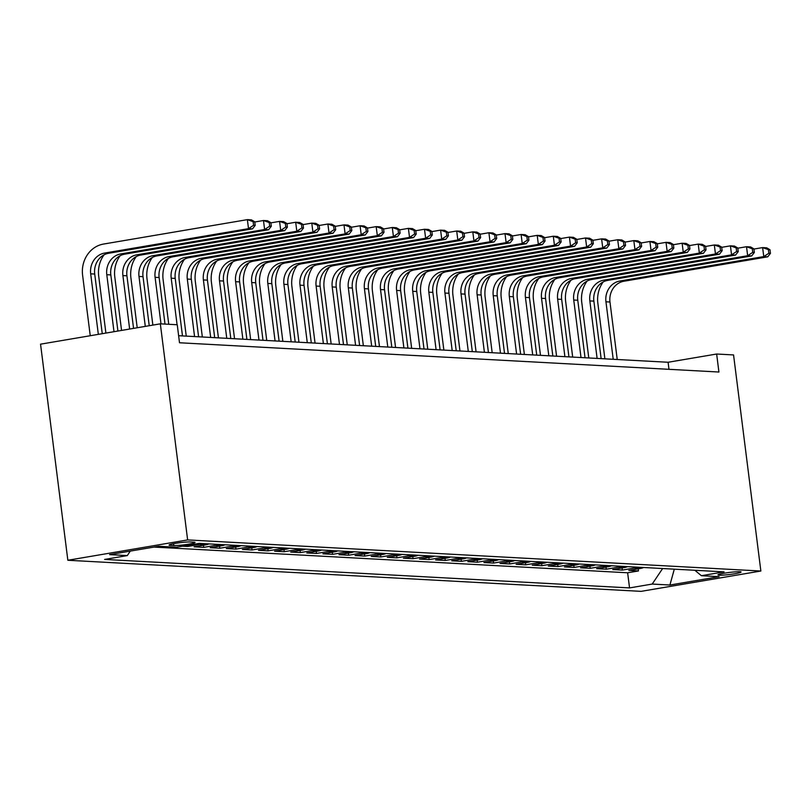 <?xml version="1.0" encoding="UTF-8"?>
<svg xmlns="http://www.w3.org/2000/svg" width="811" height="811" viewBox="0 0 811 811"><rect width="100%" height="100%" fill="white"/><g stroke="black" fill="none" stroke-linecap="round" stroke-linejoin="round"><path stroke-width="1.22" d="M739.885 571.704A11.658 1.024 172.8 0 0 726.808 572.799A11.658 1.024 172.8 0 0 717.948 574.928A11.658 1.024 172.8 0 0 719.164 575.222A11.658 1.024 172.8 0 0 732.232 574.127A11.658 1.024 172.8 0 0 741.092 571.998A11.658 1.024 172.8 0 0 739.885 571.704M67.85 560.259L641.075 591.361L760.86 571.025L187.635 539.923L67.85 560.259L40.55 344.168L160.335 323.832L187.635 539.923M182.536 546.208L187.635 546.482L187.493 545.367M208.873 543.907A14.578 13.077 -86.9 0 1 205.893 544.82L194.072 546.827L203.733 547.354L203.46 545.235M224.971 544.779A14.578 13.077 -86.9 0 1 221.991 545.702L210.171 547.709L219.832 548.226L219.568 546.107M241.07 545.651A14.578 13.077 -86.9 0 1 238.089 546.573L226.279 548.581L235.94 549.098L235.666 546.979M257.178 546.533A14.578 13.077 -86.9 0 1 254.198 547.445L242.377 549.452L252.039 549.98L251.765 547.861M273.277 547.405A14.578 13.077 -86.9 0 1 270.296 548.317L258.476 550.324L268.137 550.851L267.873 548.733M289.375 548.277A14.578 13.077 -86.9 0 1 286.395 549.189L274.584 551.196L284.245 551.723L283.972 549.605M305.483 549.148A14.578 13.077 -86.9 0 1 302.503 550.071L290.683 552.068L300.344 552.595L300.07 550.476M321.582 550.02A14.578 13.077 -86.9 0 1 318.601 550.943L306.781 552.95L316.442 553.467L316.178 551.348M337.68 550.902A14.578 13.077 -86.9 0 1 334.7 551.815L322.89 553.822L332.551 554.339L332.277 552.22M353.789 551.774A14.578 13.077 -86.9 0 1 350.808 552.686L338.988 554.694L348.649 555.221L348.375 553.102M369.887 552.646A14.578 13.077 -86.9 0 1 366.907 553.558L355.086 555.565L364.747 556.093L364.484 553.974M385.985 553.518A14.578 13.077 -86.9 0 1 383.005 554.43L371.195 556.437L380.856 556.964L380.582 554.846M402.094 554.389A14.578 13.077 -86.9 0 1 399.113 555.312L387.293 557.309L396.954 557.836L396.68 555.717M418.192 555.261A14.578 13.077 -86.9 0 1 415.212 556.184L403.391 558.191L413.052 558.708L412.789 556.589M434.29 556.143A14.578 13.077 -86.9 0 1 431.31 557.056L419.5 559.063L429.161 559.59L428.887 557.471M450.399 557.015A14.578 13.077 -86.9 0 1 447.419 557.927L435.598 559.935L445.259 560.462L444.986 558.343M466.497 557.887A14.578 13.077 -86.9 0 1 463.517 558.799L451.697 560.807L461.358 561.334L461.094 559.215M482.596 558.759A14.578 13.077 -86.9 0 1 479.615 559.671L467.805 561.678L477.466 562.205L477.192 560.087M498.704 559.631A14.578 13.077 -86.9 0 1 495.724 560.553L483.903 562.56L493.564 563.077L493.291 560.959M514.803 560.502A14.578 13.077 -86.9 0 1 511.822 561.425L500.002 563.432L509.663 563.949L509.399 561.83M530.901 561.384A14.578 13.077 -86.9 0 1 527.92 562.297L516.11 564.304L525.771 564.831L525.498 562.712M547.009 562.256A14.578 13.077 -86.9 0 1 544.029 563.169L532.209 565.176L541.87 565.703L541.596 563.584M563.108 563.128A14.578 13.077 -86.9 0 1 560.127 564.04L548.307 566.048L557.968 566.575L557.704 564.456M579.206 564A14.578 13.077 -86.9 0 1 576.226 564.922L564.415 566.919L574.076 567.447L573.803 565.328M595.315 564.872A14.578 13.077 -86.9 0 1 592.334 565.794L580.514 567.801L590.175 568.318L589.901 566.2M611.413 565.754A14.578 13.077 -86.9 0 1 608.432 566.666L596.612 568.673L606.273 569.19L606.01 567.071M627.511 566.625A14.578 13.077 -86.9 0 1 624.531 567.538L612.721 569.545L622.382 570.072L622.108 567.953M160.335 323.832L177.244 324.755L179.515 342.759L718.921 372.026L716.65 354.022L668.092 362.264L178.623 335.703M170.259 545.367L173.797 545.56A11.293 0.993 172.8 0 0 186.459 544.495A11.293 0.993 172.8 0 0 195.046 542.437A11.293 0.993 172.8 0 0 193.87 542.153L190.332 541.961A11.293 0.993 172.8 0 0 177.67 543.015A11.293 0.993 172.8 0 0 169.083 545.083A11.293 0.993 172.8 0 0 170.259 545.367L170.148 544.505M694.845 570.275L701.414 575.709L724.081 571.867L199.161 543.38L176.504 547.232L158.784 546.269L109.576 554.623L127.286 555.586L104.629 559.428L629.549 587.914L652.206 584.062L662.617 568.531M701.414 575.709L719.124 576.672L669.916 585.025L652.206 584.062M153.978 547.08L627.633 572.779L638.48 570.944L638.206 568.825M643.62 567.497A14.578 13.077 -86.9 0 1 640.639 568.41L628.819 570.417L638.48 570.944M637.172 567.142A14.578 13.077 93.1 0 1 634.192 568.065L622.382 570.072M621.074 566.271A14.578 13.077 93.1 0 1 618.094 567.193L606.273 569.19M604.976 565.399A14.578 13.077 93.1 0 1 601.995 566.311L590.175 568.318M588.867 564.527A14.578 13.077 93.1 0 1 585.887 565.439L574.076 567.447M572.769 563.655A14.578 13.077 93.1 0 1 569.788 564.568L557.968 566.575M556.67 562.783A14.578 13.077 93.1 0 1 553.69 563.696L541.87 565.703M540.562 561.901A14.578 13.077 93.1 0 1 537.581 562.824L525.771 564.831M524.464 561.03A14.578 13.077 93.1 0 1 521.483 561.952L509.663 563.949M508.365 560.158A14.578 13.077 93.1 0 1 505.385 561.07L493.564 563.077M492.257 559.286A14.578 13.077 93.1 0 1 489.276 560.198L477.466 562.205M476.158 558.414A14.578 13.077 93.1 0 1 473.178 559.326L461.358 561.334M460.06 557.532A14.578 13.077 93.1 0 1 457.08 558.455L445.259 560.462M443.952 556.66A14.578 13.077 93.1 0 1 440.971 557.583L429.161 559.59M427.853 555.788A14.578 13.077 93.1 0 1 424.873 556.701L413.052 558.708M411.755 554.917A14.578 13.077 93.1 0 1 408.774 555.829L396.954 557.836M395.646 554.045A14.578 13.077 93.1 0 1 392.666 554.957L380.856 556.964M379.548 553.173A14.578 13.077 93.1 0 1 376.568 554.085L364.747 556.093M363.45 552.291A14.578 13.077 93.1 0 1 360.469 553.214L348.649 555.221M347.341 551.419A14.578 13.077 93.1 0 1 344.361 552.342L332.551 554.339M331.243 550.547A14.578 13.077 93.1 0 1 328.262 551.46L316.442 553.467M315.144 549.676A14.578 13.077 93.1 0 1 312.164 550.588L300.344 552.595M299.036 548.804A14.578 13.077 93.1 0 1 296.056 549.716L284.245 551.723M282.938 547.932A14.578 13.077 93.1 0 1 279.957 548.844L268.137 550.851M266.839 547.05A14.578 13.077 93.1 0 1 263.859 547.972L252.039 549.98M250.731 546.178A14.578 13.077 93.1 0 1 247.75 547.101L235.94 549.098M234.632 545.306A14.578 13.077 93.1 0 1 231.652 546.219L219.832 548.226M218.534 544.434A14.578 13.077 93.1 0 1 215.554 545.347L203.733 547.354M202.426 543.563A14.578 13.077 93.1 0 1 199.445 544.475L187.635 546.482M716.65 354.022L733.56 354.934L760.86 571.025M668.984 369.319L668.092 362.264M130.287 551.105L127.286 555.586M627.633 572.779L629.549 587.914M669.916 585.025L674.306 569.16M102.257 333.696L94.715 274.047A18.217 16.342 93.1 0 1 108.633 253.285L252.535 228.854L248.511 228.641L247.375 219.639L103.463 244.07A27.331 24.512 -86.9 0 0 82.6 275.203L90.244 335.734M98.334 334.355L90.69 273.824A18.217 16.342 93.1 0 1 104.599 253.073L248.511 228.641L253.579 225.286L255.191 225.377L254.735 221.778L253.133 221.687L253.579 225.286M253.133 221.687L247.375 219.639L251.4 219.852L254.735 221.778M252.535 228.854L255.191 225.377M104.031 254.857A27.331 24.512 -86.9 0 0 98.699 276.075L105.896 333.078M113.996 331.699L106.788 274.696A18.217 16.342 93.1 0 1 120.707 253.944L264.609 229.513L263.474 220.511L254.766 221.991M117.909 331.04L110.823 274.919A18.217 16.342 93.1 0 1 124.732 254.157L268.634 229.736L264.609 229.513L269.688 226.168L271.3 226.249L270.844 222.65L269.232 222.559L269.688 226.168M269.232 222.559L263.474 220.511L267.498 220.724L270.844 222.65M268.634 229.736L271.3 226.249M120.129 255.729A27.331 24.512 -86.9 0 0 114.797 276.946L121.559 330.422M129.648 329.043L122.897 275.578A18.217 16.342 93.1 0 1 136.806 254.816L280.718 230.385L279.572 221.383L270.864 222.863M133.562 328.384L126.921 275.791A18.217 16.342 93.1 0 1 140.83 255.039L284.742 230.608L280.718 230.385L285.786 227.039L287.398 227.121L286.942 223.522L285.33 223.441L285.786 227.039M285.33 223.441L279.572 221.383L283.597 221.606L286.942 223.522M284.742 230.608L287.398 227.121M136.238 256.611A27.331 24.512 -86.9 0 0 130.906 277.818L137.211 327.756M145.301 326.387L138.995 276.45A18.217 16.342 93.1 0 1 152.904 255.688L296.816 231.257L295.68 222.255L286.972 223.735M149.224 325.718L143.02 276.663A18.217 16.342 93.1 0 1 156.939 255.911L300.84 231.48L296.816 231.257L301.885 227.911L303.496 228.003L303.04 224.394L301.439 224.312L301.885 227.911M301.439 224.312L295.68 222.255L299.705 222.478L303.04 224.394M300.84 231.48L303.496 228.003M152.336 257.482A27.331 24.512 -86.9 0 0 147.004 278.69L152.863 325.099M160.983 323.873L155.094 277.321A18.217 16.342 93.1 0 1 169.012 256.56L312.914 232.139L311.779 223.126L303.071 224.606M165.008 324.086L159.128 277.534A18.217 16.342 93.1 0 1 173.037 256.783L316.939 232.351L312.914 232.139L317.993 228.783L319.605 228.874L319.149 225.265L317.537 225.184L317.993 228.783M317.537 225.184L311.779 223.126L315.803 223.349L319.149 225.265M316.939 232.351L319.605 228.874M168.435 258.354A27.331 24.512 -86.9 0 0 163.102 279.572L168.759 324.288M177.082 324.745L171.202 278.193A18.217 16.342 93.1 0 1 185.111 257.442L329.023 233.01L327.877 224.008L319.169 225.478M182.485 335.916L175.227 278.416A18.217 16.342 93.1 0 1 189.135 257.655L333.047 233.223L329.023 233.01L334.091 229.655L335.703 229.746L335.247 226.147L333.635 226.056L334.091 229.655M333.635 226.056L327.877 224.008L331.902 224.221L335.247 226.147M333.047 233.223L335.703 229.746M184.543 259.226A27.331 24.512 -86.9 0 0 179.211 280.444L186.246 336.119M194.569 336.575L187.3 279.065A18.217 16.342 93.1 0 1 201.209 258.314L345.121 233.882L343.986 224.88L335.278 226.36M198.594 336.788L191.325 279.288A18.217 16.342 93.1 0 1 205.244 258.527L349.146 234.095L345.121 233.882L350.19 230.527L351.802 230.618L351.345 227.019L349.744 226.928L350.19 230.527M349.744 226.928L343.986 224.88L348.01 225.093L351.345 227.019M349.146 234.095L351.802 230.618M200.641 260.098A27.331 24.512 -86.9 0 0 195.309 281.316L202.344 336.991M210.667 337.447L203.399 279.937A18.217 16.342 93.1 0 1 217.318 259.185L361.219 234.754L360.084 225.752L351.376 227.232M214.692 337.66L207.434 280.16A18.217 16.342 93.1 0 1 221.342 259.408L365.244 234.977L361.219 234.754L366.298 231.409L367.91 231.49L367.454 227.891L365.842 227.8L366.298 231.409M365.842 227.8L360.084 225.752L364.109 225.965L367.454 227.891M365.244 234.977L367.91 231.49M216.74 260.97A27.331 24.512 -86.9 0 0 211.407 282.187L218.443 337.863M226.766 338.319L219.507 280.819A18.217 16.342 93.1 0 1 233.416 260.057L377.328 235.626L376.182 226.624L367.474 228.104M230.79 338.532L223.532 281.032A18.217 16.342 93.1 0 1 237.441 260.28L381.352 235.849L377.328 235.626L382.397 232.281L384.008 232.362L383.552 228.763L381.94 228.682L382.397 232.281M381.94 228.682L376.182 226.624L380.207 226.847L383.552 228.763M381.352 235.849L384.008 232.362M232.848 261.852A27.331 24.512 -86.9 0 0 227.516 283.059L234.551 338.734M242.874 339.191L235.606 281.691A18.217 16.342 93.1 0 1 249.514 260.929L393.426 236.498L392.291 227.496L383.583 228.976M246.899 339.414L239.63 281.904A18.217 16.342 93.1 0 1 253.549 261.152L397.451 236.721L393.426 236.498L398.495 233.152L400.107 233.244L399.651 229.635L398.049 229.554L398.495 233.152M398.049 229.554L392.291 227.496L396.315 227.719L399.651 229.635M397.451 236.721L400.107 233.244M248.947 262.723A27.331 24.512 -86.9 0 0 243.614 283.931L250.65 339.616M258.973 340.062L251.704 282.563A18.217 16.342 93.1 0 1 265.623 261.801L409.525 237.38L408.389 228.367L399.681 229.848M262.997 340.285L255.739 282.775A18.217 16.342 93.1 0 1 269.647 262.024L413.549 237.593L409.525 237.38L414.603 234.024L416.215 234.115L415.759 230.517L414.147 230.425L414.603 234.024M414.147 230.425L408.389 228.367L412.414 228.59L415.759 230.517M413.549 237.593L416.215 234.115M265.045 263.595A27.331 24.512 -86.9 0 0 259.713 284.813L266.748 340.488M275.071 340.934L267.812 283.434A18.217 16.342 93.1 0 1 281.721 262.683L425.633 238.252L424.488 229.249L415.779 230.719M279.096 341.157L271.837 283.657A18.217 16.342 93.1 0 1 285.746 262.896L429.658 238.464L425.633 238.252L430.702 234.896L432.314 234.987L431.857 231.388L430.246 231.297L430.702 234.896M430.246 231.297L424.488 229.249L428.512 229.462L431.857 231.388M429.658 238.464L432.314 234.987M281.153 264.467A27.331 24.512 -86.9 0 0 275.821 285.685L282.857 341.36M291.179 341.816L283.911 284.306A18.217 16.342 93.1 0 1 297.819 263.555L441.731 239.123L440.596 230.121L431.888 231.601M295.204 342.029L287.935 284.529A18.217 16.342 93.1 0 1 301.854 263.768L445.756 239.346L441.731 239.123L446.8 235.778L448.412 235.859L447.956 232.26L446.354 232.169L446.8 235.778M446.354 232.169L440.596 230.121L444.621 230.334L447.956 232.26M445.756 239.346L448.412 235.859M297.252 265.339A27.331 24.512 -86.9 0 0 291.919 286.557L298.955 342.232M307.278 342.688L300.009 285.178A18.217 16.342 93.1 0 1 313.928 264.427L457.83 239.995L456.694 230.993L447.986 232.473M311.302 342.901L304.044 285.401A18.217 16.342 93.1 0 1 317.953 264.65L461.854 240.218L457.83 239.995L462.909 236.65L464.521 236.731L464.064 233.132L462.452 233.041L462.909 236.65M462.452 233.041L456.694 230.993L460.719 231.216L464.064 233.132M461.854 240.218L464.521 236.731M313.35 266.221A27.331 24.512 -86.9 0 0 308.018 287.429L315.053 343.104M323.376 343.56L316.118 286.06A18.217 16.342 93.1 0 1 330.026 265.298L473.938 240.867L472.793 231.865L464.085 233.345M327.401 343.773L320.142 286.273A18.217 16.342 93.1 0 1 334.051 265.521L477.963 241.09L473.938 240.867L479.007 237.522L480.619 237.613L480.163 234.004L478.551 233.923L479.007 237.522M478.551 233.923L472.793 231.865L476.817 232.088L480.163 234.004M477.963 241.09L480.619 237.613M329.459 267.093A27.331 24.512 -86.9 0 0 324.126 288.3L331.162 343.986M339.485 344.432L332.216 286.932A18.217 16.342 93.1 0 1 346.125 266.17L490.037 241.749L488.901 232.737L480.193 234.217M343.509 344.655L336.241 287.145A18.217 16.342 93.1 0 1 350.159 266.393L494.061 241.962L490.037 241.749L495.105 238.393L496.717 238.485L496.261 234.876L494.659 234.795L495.105 238.393M494.659 234.795L488.901 232.737L492.926 232.96L496.261 234.876M494.061 241.962L496.717 238.485M345.557 267.965A27.331 24.512 -86.9 0 0 340.225 289.182L347.26 344.857M355.583 345.304L348.314 287.804A18.217 16.342 93.1 0 1 362.233 267.052L506.135 242.621L505 233.619L496.291 235.089M359.608 345.527L352.349 288.027A18.217 16.342 93.1 0 1 366.258 267.265L510.16 242.834L506.135 242.621L511.214 239.265L512.826 239.357L512.37 235.758L510.758 235.666L511.214 239.265M510.758 235.666L505 233.619L509.024 233.832L512.37 235.758M510.16 242.834L512.826 239.357M361.655 268.836A27.331 24.512 -86.9 0 0 356.323 290.054L363.358 345.729M371.681 346.175L364.423 288.675A18.217 16.342 93.1 0 1 378.331 267.924L522.243 243.493L521.098 234.491L512.39 235.971M375.706 346.398L368.447 288.898A18.217 16.342 93.1 0 1 382.356 268.137L526.268 243.706L522.243 243.493L527.312 240.137L528.924 240.228L528.468 236.63L526.856 236.538L527.312 240.137M526.856 236.538L521.098 234.491L525.122 234.703L528.468 236.63M526.268 243.706L528.924 240.228M377.764 269.708A27.331 24.512 -86.9 0 0 372.431 290.926L379.467 346.601M387.79 347.057L380.521 289.547A18.217 16.342 93.1 0 1 394.43 268.796L538.342 244.364L537.206 235.362L528.498 236.842M391.814 347.27L384.546 289.77A18.217 16.342 93.1 0 1 398.465 269.009L542.366 244.587L538.342 244.364L543.411 241.019L545.022 241.1L544.566 237.501L542.964 237.41L543.411 241.019M542.964 237.41L537.206 235.362L541.231 235.575L544.566 237.501M542.366 244.587L545.022 241.1M393.862 270.58A27.331 24.512 -86.9 0 0 388.53 291.798L395.565 347.473M403.888 347.929L396.62 290.429A18.217 16.342 93.1 0 1 410.538 269.668L554.44 245.236L553.305 236.234L544.597 237.714M407.913 348.142L400.654 290.642A18.217 16.342 93.1 0 1 414.563 269.891L558.465 245.459L554.44 245.236L559.519 241.891L561.131 241.972L560.675 238.373L559.063 238.292L559.519 241.891M559.063 238.292L553.305 236.234L557.329 236.457L560.675 238.373M558.465 245.459L561.131 241.972M409.96 271.462A27.331 24.512 -86.9 0 0 404.628 292.67L411.664 348.345M419.986 348.801L412.728 291.301A18.217 16.342 93.1 0 1 426.637 270.539L570.549 246.108L569.403 237.106L560.695 238.586M424.011 349.024L416.753 291.514A18.217 16.342 93.1 0 1 430.661 270.762L574.573 246.331L570.549 246.108L575.617 242.763L577.229 242.854L576.773 239.245L575.161 239.164L575.617 242.763M575.161 239.164L569.403 237.106L573.428 237.329L576.773 239.245M574.573 246.331L577.229 242.854M426.069 272.334A27.331 24.512 -86.9 0 0 420.737 293.541L427.772 349.227M436.095 349.673L428.826 292.173A18.217 16.342 93.1 0 1 442.735 271.411L586.647 246.99L585.512 237.978L576.803 239.458M440.12 349.896L432.851 292.386A18.217 16.342 93.1 0 1 446.77 271.634L590.672 247.203L586.647 246.99L591.716 243.635L593.328 243.726L592.871 240.127L591.27 240.036L591.716 243.635M591.27 240.036L585.512 237.978L589.536 238.201L592.871 240.127M590.672 247.203L593.328 243.726M442.167 273.206A27.331 24.512 -86.9 0 0 436.835 294.423L443.87 350.099M452.193 350.545L444.925 293.045A18.217 16.342 93.1 0 1 458.844 272.293L602.745 247.862L601.61 238.86L592.902 240.33M456.218 350.768L448.959 293.268A18.217 16.342 93.1 0 1 462.868 272.506L606.77 248.075L602.745 247.862L607.824 244.506L609.436 244.598L608.98 240.999L607.368 240.908L607.824 244.506M607.368 240.908L601.61 238.86L605.635 239.073L608.98 240.999M606.77 248.075L609.436 244.598M458.266 274.077A27.331 24.512 -86.9 0 0 452.933 295.295L459.969 350.97M468.292 351.427L461.033 293.917A18.217 16.342 93.1 0 1 474.942 273.165L618.854 248.734L617.708 239.732L609 241.212M472.316 351.639L465.058 294.14A18.217 16.342 93.1 0 1 478.966 273.378L622.878 248.957L618.854 248.734L623.923 245.388L625.534 245.469L625.078 241.871L623.466 241.779L623.923 245.388M623.466 241.779L617.708 239.732L621.733 239.944L625.078 241.871M622.878 248.957L625.534 245.469M474.374 274.949A27.331 24.512 -86.9 0 0 469.042 296.167L476.077 351.842M484.4 352.298L477.132 294.788A18.217 16.342 93.1 0 1 491.04 274.037L634.952 249.606L633.817 240.603L625.109 242.083M488.425 352.511L481.156 295.011A18.217 16.342 93.1 0 1 495.075 274.26L638.977 249.829L634.952 249.606L640.021 246.26L641.633 246.341L641.177 242.742L639.575 242.651L640.021 246.26M639.575 242.651L633.817 240.603L637.841 240.826L641.177 242.742M638.977 249.829L641.633 246.341M490.473 275.821A27.331 24.512 -86.9 0 0 485.14 297.039L492.176 352.714M500.499 353.17L493.23 295.67A18.217 16.342 93.1 0 1 507.149 274.909L651.051 250.477L649.915 241.475L641.207 242.955M504.523 353.383L497.265 295.883A18.217 16.342 93.1 0 1 511.173 275.132L655.075 250.7L651.051 250.477L656.129 247.132L657.741 247.213L657.285 243.614L655.673 243.533L656.129 247.132M655.673 243.533L649.915 241.475L653.94 241.698L657.285 243.614M655.075 250.7L657.741 247.213M506.571 276.703A27.331 24.512 -86.9 0 0 501.239 297.911L508.274 353.596M516.597 354.042L509.338 296.542A18.217 16.342 93.1 0 1 523.247 275.781L667.159 251.359L666.013 242.347L657.305 243.827M520.621 354.265L513.363 296.755A18.217 16.342 93.1 0 1 527.272 276.004L671.184 251.572L667.159 251.359L672.228 248.004L673.84 248.095L673.383 244.486L671.772 244.405L672.228 248.004M671.772 244.405L666.013 242.347L670.038 242.57L673.383 244.486M671.184 251.572L673.84 248.095M522.679 277.575A27.331 24.512 -86.9 0 0 517.347 298.783L524.382 354.468M532.705 354.914L525.437 297.414A18.217 16.342 93.1 0 1 539.345 276.663L683.257 252.231L682.122 243.229L673.414 244.699M536.73 355.137L529.461 297.627A18.217 16.342 93.1 0 1 543.38 276.875L687.282 252.444L683.257 252.231L688.326 248.876L689.938 248.967L689.482 245.368L687.88 245.277L688.326 248.876M687.88 245.277L682.122 243.229L686.147 243.442L689.482 245.368M687.282 252.444L689.938 248.967M538.778 278.447A27.331 24.512 -86.9 0 0 533.445 299.664L540.481 355.34M548.804 355.786L541.535 298.286A18.217 16.342 93.1 0 1 555.454 277.534L699.356 253.103L698.22 244.101L689.512 245.571M552.828 356.009L545.57 298.509A18.217 16.342 93.1 0 1 559.478 277.747L703.38 253.316L699.356 253.103L704.435 249.747L706.046 249.839L705.59 246.24L703.978 246.149L704.435 249.747M703.978 246.149L698.22 244.101L702.245 244.314L705.59 246.24M703.38 253.316L706.046 249.839M554.876 279.319A27.331 24.512 -86.9 0 0 549.544 300.536L556.579 356.211M564.902 356.668L557.644 299.158A18.217 16.342 93.1 0 1 571.552 278.406L715.464 253.975L714.319 244.973L705.611 246.453M568.927 356.881L561.668 299.381A18.217 16.342 93.1 0 1 575.577 278.619L719.489 254.198L715.464 253.975L720.533 250.629L722.145 250.711L721.689 247.112L720.077 247.02L720.533 250.629M720.077 247.02L714.319 244.973L718.343 245.186L721.689 247.112M719.489 254.198L722.145 250.711M570.985 280.19A27.331 24.512 -86.9 0 0 565.652 301.408L572.688 357.083M581.011 357.539L573.742 300.029A18.217 16.342 93.1 0 1 587.651 279.278L731.563 254.847L730.427 245.845L721.719 247.325M585.035 357.752L577.767 300.252A18.217 16.342 93.1 0 1 591.685 279.501L735.587 255.07L731.563 254.847L736.631 251.501L738.243 251.582L737.787 247.984L736.185 247.892L736.631 251.501M736.185 247.892L730.427 245.845L734.452 246.068L737.787 247.984M735.587 255.07L738.243 251.582M587.083 281.072A27.331 24.512 -86.9 0 0 581.751 302.28L588.786 357.955M597.109 358.411L589.84 300.911A18.217 16.342 93.1 0 1 603.759 280.15L747.661 255.718L746.525 246.716L737.817 248.196M601.133 358.634L593.875 301.124A18.217 16.342 93.1 0 1 607.784 280.373L751.685 255.941L747.661 255.718L752.74 252.373L754.352 252.464L753.895 248.855L752.284 248.774L752.74 252.373M752.284 248.774L746.525 246.716L750.55 246.939L753.895 248.855M751.685 255.941L754.352 252.464M603.181 281.944A27.331 24.512 -86.9 0 0 597.849 303.152L604.884 358.837M613.207 359.283L605.949 301.783A18.217 16.342 93.1 0 1 619.857 281.022L763.769 256.6L762.624 247.588L753.916 249.068M617.232 359.506L609.973 301.996A18.217 16.342 93.1 0 1 623.882 281.245L767.794 256.813L763.769 256.6L768.838 253.245L770.45 253.336L769.994 249.727L768.382 249.646L768.838 253.245M768.382 249.646L762.624 247.588L766.648 247.811L769.994 249.727M767.794 256.813L770.45 253.336M640.639 568.41L634.192 568.065M624.531 567.538L618.094 567.193M608.432 566.666L601.995 566.311M592.334 565.794L585.887 565.439M576.226 564.922L569.788 564.568M560.127 564.04L553.69 563.696M544.029 563.169L537.581 562.824M527.92 562.297L521.483 561.952M511.822 561.425L505.385 561.07M495.724 560.553L489.276 560.198M479.615 559.671L473.178 559.326M463.517 558.799L457.08 558.455M447.419 557.927L440.971 557.583M431.31 557.056L424.873 556.701M415.212 556.184L408.774 555.829M399.113 555.312L392.666 554.957M383.005 554.43L376.568 554.085M366.907 553.558L360.469 553.214M350.808 552.686L344.361 552.342M334.7 551.815L328.262 551.46M318.601 550.943L312.164 550.588M302.503 550.071L296.056 549.716M286.395 549.189L279.957 548.844M270.296 548.317L263.859 547.972M254.198 547.445L247.75 547.101M238.089 546.573L231.652 546.219M221.991 545.702L215.554 545.347M205.893 544.82L199.445 544.475M173.564 543.705L173.797 545.56M90.69 273.824L94.715 274.047M104.599 253.073L108.633 253.285M106.788 274.696L110.823 274.919M120.707 253.944L124.732 254.157M122.897 275.578L126.921 275.791M136.806 254.816L140.83 255.039M138.995 276.45L143.02 276.663M152.904 255.688L156.939 255.911M155.094 277.321L159.128 277.534M169.012 256.56L173.037 256.783M171.202 278.193L175.227 278.416M185.111 257.442L189.135 257.655M187.3 279.065L191.325 279.288M201.209 258.314L205.244 258.527M203.399 279.937L207.434 280.16M217.318 259.185L221.342 259.408M219.507 280.819L223.532 281.032M233.416 260.057L237.441 260.28M235.606 281.691L239.63 281.904M249.514 260.929L253.549 261.152M251.704 282.563L255.739 282.775M265.623 261.801L269.647 262.024M267.812 283.434L271.837 283.657M281.721 262.683L285.746 262.896M283.911 284.306L287.935 284.529M297.819 263.555L301.854 263.768M300.009 285.178L304.044 285.401M313.928 264.427L317.953 264.65M316.118 286.06L320.142 286.273M330.026 265.298L334.051 265.521M332.216 286.932L336.241 287.145M346.125 266.17L350.159 266.393M348.314 287.804L352.349 288.027M362.233 267.052L366.258 267.265M364.423 288.675L368.447 288.898M378.331 267.924L382.356 268.137M380.521 289.547L384.546 289.77M394.43 268.796L398.465 269.009M396.62 290.429L400.654 290.642M410.538 269.668L414.563 269.891M412.728 291.301L416.753 291.514M426.637 270.539L430.661 270.762M428.826 292.173L432.851 292.386M442.735 271.411L446.77 271.634M444.925 293.045L448.959 293.268M458.844 272.293L462.868 272.506M461.033 293.917L465.058 294.14M474.942 273.165L478.966 273.378M477.132 294.788L481.156 295.011M491.04 274.037L495.075 274.26M493.23 295.67L497.265 295.883M507.149 274.909L511.173 275.132M509.338 296.542L513.363 296.755M523.247 275.781L527.272 276.004M525.437 297.414L529.461 297.627M539.345 276.663L543.38 276.875M541.535 298.286L545.57 298.509M555.454 277.534L559.478 277.747M557.644 299.158L561.668 299.381M571.552 278.406L575.577 278.619M573.742 300.029L577.767 300.252M587.651 279.278L591.685 279.501M589.84 300.911L593.875 301.124M603.759 280.15L607.784 280.373M605.949 301.783L609.973 301.996M619.857 281.022L623.882 281.245"/></g></svg>
